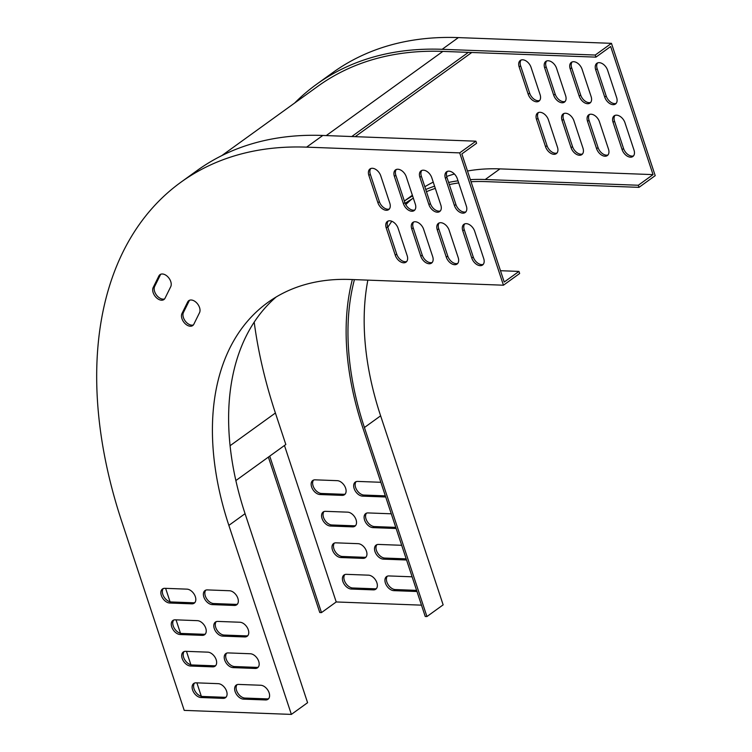 <?xml version="1.0" encoding="UTF-8"?>
<svg xmlns="http://www.w3.org/2000/svg" width="752" height="752" viewBox="0 0 752 752"><rect width="100%" height="100%" fill="white"/><g stroke="black" fill="none" stroke-linecap="round" stroke-linejoin="round"><path stroke-width="1.13" d="M291.372 714.4L184.221 710.386L121.711 521.362A432.748 275.26 54.2 0 1 180.959 182.191L197.165 170.497A432.748 275.26 54.2 0 1 322.815 135.454L475.894 141.188L459.688 152.882L503.445 285.205L350.366 279.471A284.378 180.884 -125.8 0 0 267.797 302.492A284.378 180.884 -125.8 0 0 228.862 525.375L245.067 513.682L307.587 702.697L291.372 714.4L228.862 525.375M475.894 141.188L476.589 143.284L461.85 153.925L504.225 282.038L518.955 271.406L500.475 270.711M160.787 274.226A8.244 5.245 -125.8 0 0 160.345 274.922L154.658 286.437A8.244 5.245 -125.8 0 0 156.707 295.357A8.244 5.245 -125.8 0 0 164.603 298.911M189.589 300.236A8.244 5.245 -125.8 0 0 189.147 300.932L183.45 312.456A8.244 5.245 -125.8 0 0 185.5 321.367A8.244 5.245 -125.8 0 0 193.396 324.92M258.237 667.146A8.244 5.245 54.2 0 1 256.658 667.381L234.549 666.554A8.244 5.245 54.2 0 1 227.217 661.29A8.244 5.245 54.2 0 1 226.625 653.159M215.721 665.558A8.244 5.245 54.2 0 1 214.132 665.793L192.023 664.965A8.244 5.245 54.2 0 1 184.701 659.692A8.244 5.245 54.2 0 1 184.108 651.561M226.136 697.057A8.244 5.245 54.2 0 1 224.557 697.292L202.438 696.465A8.244 5.245 54.2 0 1 195.116 691.201A8.244 5.245 54.2 0 1 194.524 683.07M268.661 698.655A8.244 5.245 54.2 0 1 267.073 698.89L244.964 698.063A8.244 5.245 54.2 0 1 237.632 692.789A8.244 5.245 54.2 0 1 237.049 684.658M457.724 263.407A8.244 5.245 54.2 0 1 447.76 256.065L438.726 228.768A8.244 5.245 54.2 0 1 439.196 222.94M440.362 210.898A8.244 5.245 54.2 0 1 430.398 203.566L421.364 176.259A8.244 5.245 54.2 0 1 421.834 170.431M465.873 211.857A8.244 5.245 54.2 0 1 455.909 204.516L446.876 177.218A8.244 5.245 54.2 0 1 447.346 171.39M483.245 264.366A8.244 5.245 54.2 0 1 473.271 257.024L464.247 229.717A8.244 5.245 54.2 0 1 464.708 223.899M414.85 209.94A8.244 5.245 54.2 0 1 404.886 202.608L395.853 175.301A8.244 5.245 54.2 0 1 396.313 169.473M389.339 208.99A8.244 5.245 54.2 0 1 379.375 201.649L370.341 174.351A8.244 5.245 54.2 0 1 370.802 168.523M432.212 262.448A8.244 5.245 54.2 0 1 422.248 255.116L413.215 227.809A8.244 5.245 54.2 0 1 413.685 221.981M406.7 261.499A8.244 5.245 54.2 0 1 396.736 254.157L387.703 226.85A8.244 5.245 54.2 0 1 388.173 221.022M205.296 634.049A8.244 5.245 54.2 0 1 203.717 634.284L181.608 633.457A8.244 5.245 54.2 0 1 174.276 628.193A8.244 5.245 54.2 0 1 173.684 620.062M194.881 602.549A8.244 5.245 54.2 0 1 193.302 602.784L171.183 601.957A8.244 5.245 54.2 0 1 163.861 596.684A8.244 5.245 54.2 0 1 163.269 588.553M247.822 635.647A8.244 5.245 54.2 0 1 246.233 635.882L224.124 635.055A8.244 5.245 54.2 0 1 216.802 629.781A8.244 5.245 54.2 0 1 216.209 621.65M237.406 604.138A8.244 5.245 54.2 0 1 235.818 604.373L213.709 603.546A8.244 5.245 54.2 0 1 206.377 598.282A8.244 5.245 54.2 0 1 205.785 590.151M459.688 152.882L306.609 147.148L322.815 135.454M180.959 182.191A432.748 275.26 54.2 0 1 306.609 147.148M170.732 286.7A8.244 5.245 -125.8 0 0 168.222 277.234A8.244 5.245 -125.8 0 0 159.979 274.659A8.244 5.245 -125.8 0 0 158.879 275.984L153.182 287.508A8.244 5.245 -125.8 0 0 155.692 296.965A8.244 5.245 -125.8 0 0 163.936 299.54A8.244 5.245 -125.8 0 0 165.036 298.215L170.732 286.7M199.524 312.71A8.244 5.245 -125.8 0 0 197.015 303.244A8.244 5.245 -125.8 0 0 188.771 300.668A8.244 5.245 -125.8 0 0 187.671 301.994L181.975 313.518A8.244 5.245 -125.8 0 0 184.494 322.984A8.244 5.245 -125.8 0 0 192.728 325.56A8.244 5.245 -125.8 0 0 193.837 324.225L199.524 312.71M250.322 653.751A8.244 5.245 54.2 0 1 257.992 659.636A8.244 5.245 54.2 0 1 257.579 667.785A8.244 5.245 54.2 0 1 255.182 668.453L233.073 667.616A8.244 5.245 54.2 0 1 225.403 661.732A8.244 5.245 54.2 0 1 225.816 653.582A8.244 5.245 54.2 0 1 228.213 652.915L250.322 653.751M207.796 652.153A8.244 5.245 54.2 0 1 215.467 658.047A8.244 5.245 54.2 0 1 215.053 666.187A8.244 5.245 54.2 0 1 212.666 666.855L190.547 666.028A8.244 5.245 54.2 0 1 182.877 660.134A8.244 5.245 54.2 0 1 183.291 651.993A8.244 5.245 54.2 0 1 185.688 651.326L207.796 652.153M218.221 683.662A8.244 5.245 54.2 0 1 225.891 689.546A8.244 5.245 54.2 0 1 225.478 697.696A8.244 5.245 54.2 0 1 223.081 698.364L200.972 697.527A8.244 5.245 54.2 0 1 193.302 691.643A8.244 5.245 54.2 0 1 193.715 683.493A8.244 5.245 54.2 0 1 196.103 682.825L218.221 683.662M260.737 685.251A8.244 5.245 54.2 0 1 268.408 691.135A8.244 5.245 54.2 0 1 267.994 699.285A8.244 5.245 54.2 0 1 265.597 699.952L243.488 699.125A8.244 5.245 54.2 0 1 235.818 693.231A8.244 5.245 54.2 0 1 236.231 685.091A8.244 5.245 54.2 0 1 238.628 684.423L260.737 685.251M458.194 257.579A8.244 5.245 54.2 0 1 457.066 264.037A8.244 5.245 54.2 0 1 446.284 257.137L437.26 229.83A8.244 5.245 54.2 0 1 438.388 223.372A8.244 5.245 54.2 0 1 449.16 230.272L458.194 257.579M440.832 205.07A8.244 5.245 54.2 0 1 439.704 211.528A8.244 5.245 54.2 0 1 428.922 204.629L419.889 177.322A8.244 5.245 54.2 0 1 421.017 170.864A8.244 5.245 54.2 0 1 431.798 177.773L440.832 205.07M466.343 206.029A8.244 5.245 54.2 0 1 465.215 212.487A8.244 5.245 54.2 0 1 454.434 205.578L445.4 178.28A8.244 5.245 54.2 0 1 446.538 171.823A8.244 5.245 54.2 0 1 457.31 178.722L466.343 206.029M483.705 258.538A8.244 5.245 54.2 0 1 482.577 264.995A8.244 5.245 54.2 0 1 471.795 258.086L462.771 230.789A8.244 5.245 54.2 0 1 463.899 224.322A8.244 5.245 54.2 0 1 474.672 231.231L483.705 258.538M415.311 204.121A8.244 5.245 54.2 0 1 414.183 210.579A8.244 5.245 54.2 0 1 403.41 203.67L394.377 176.372A8.244 5.245 54.2 0 1 395.505 169.905A8.244 5.245 54.2 0 1 406.287 176.814L415.311 204.121M389.799 203.162A8.244 5.245 54.2 0 1 388.671 209.62A8.244 5.245 54.2 0 1 377.899 202.711L368.865 175.413A8.244 5.245 54.2 0 1 369.993 168.956A8.244 5.245 54.2 0 1 380.775 175.855L389.799 203.162M432.682 256.62A8.244 5.245 54.2 0 1 431.554 263.087A8.244 5.245 54.2 0 1 420.772 256.178L411.748 228.871A8.244 5.245 54.2 0 1 412.876 222.413A8.244 5.245 54.2 0 1 423.649 229.322L432.682 256.62M407.17 255.671A8.244 5.245 54.2 0 1 406.042 262.128A8.244 5.245 54.2 0 1 395.261 255.219L386.227 227.922A8.244 5.245 54.2 0 1 387.365 221.455A8.244 5.245 54.2 0 1 398.137 228.364L407.17 255.671M197.381 620.654A8.244 5.245 54.2 0 1 205.052 626.538A8.244 5.245 54.2 0 1 204.638 634.688A8.244 5.245 54.2 0 1 202.241 635.355L180.132 634.519A8.244 5.245 54.2 0 1 172.462 628.634A8.244 5.245 54.2 0 1 172.875 620.485A8.244 5.245 54.2 0 1 175.272 619.817L197.381 620.654M186.966 589.145A8.244 5.245 54.2 0 1 194.636 595.039A8.244 5.245 54.2 0 1 194.213 603.179A8.244 5.245 54.2 0 1 191.826 603.847L169.717 603.019A8.244 5.245 54.2 0 1 162.037 597.135A8.244 5.245 54.2 0 1 162.46 588.985A8.244 5.245 54.2 0 1 164.848 588.318L186.966 589.145M239.897 622.242A8.244 5.245 54.2 0 1 247.577 628.136A8.244 5.245 54.2 0 1 247.154 636.277A8.244 5.245 54.2 0 1 244.767 636.944L222.648 636.117A8.244 5.245 54.2 0 1 214.978 630.223A8.244 5.245 54.2 0 1 215.401 622.083A8.244 5.245 54.2 0 1 217.789 621.415L239.897 622.242M229.482 590.743A8.244 5.245 54.2 0 1 237.153 596.627A8.244 5.245 54.2 0 1 236.739 604.777A8.244 5.245 54.2 0 1 234.342 605.445L212.233 604.608A8.244 5.245 54.2 0 1 204.563 598.724A8.244 5.245 54.2 0 1 204.976 590.574A8.244 5.245 54.2 0 1 207.373 589.906L229.482 590.743M201.32 696.305L196.874 682.854M190.905 664.806L186.458 651.354M180.489 633.297L176.043 619.855M170.065 601.797L165.619 588.346M518.955 271.406L519.651 273.502L503.445 285.205M276.153 296.993A284.378 180.884 -125.8 0 0 245.067 513.682M268.379 457.103L319.779 612.532L321.48 612.598L336.219 601.957L421.487 605.153M471.053 181.74A284.378 180.884 54.2 0 1 485.924 181.617L639.003 187.351L638.307 185.246L653.037 174.614L611.367 48.598L610.671 46.502L595.932 57.133L442.862 51.399A430.388 273.766 -125.8 0 0 317.889 86.254L221.793 155.617M639.003 187.351L655.208 175.648L611.451 43.334L458.372 37.6A432.748 275.26 -125.8 0 0 332.722 72.643L316.517 84.337A432.748 275.26 -125.8 0 0 294.643 103.033M653.037 174.614L499.967 168.88A286.728 182.379 -125.8 0 0 467.5 171.005M454.415 174.003A286.728 182.379 -125.8 0 0 446.66 176.466M433.246 182.134A286.728 182.379 -125.8 0 0 424.833 186.74M336.219 601.957L284.463 445.485M608.481 149.093L599.457 121.786A8.244 5.245 -125.8 0 0 588.675 114.877A8.244 5.245 -125.8 0 0 587.547 121.345L596.58 148.642A8.244 5.245 -125.8 0 0 607.353 155.551A8.244 5.245 -125.8 0 0 608.481 149.093M591.119 96.585L582.086 69.278A8.244 5.245 -125.8 0 0 571.313 62.378A8.244 5.245 -125.8 0 0 570.185 68.836L579.209 96.134A8.244 5.245 -125.8 0 0 589.991 103.043A8.244 5.245 -125.8 0 0 591.119 96.585M616.631 97.544L607.607 70.237A8.244 5.245 -125.8 0 0 596.825 63.328A8.244 5.245 -125.8 0 0 595.697 69.795L604.73 97.093A8.244 5.245 -125.8 0 0 615.503 104.002A8.244 5.245 -125.8 0 0 616.631 97.544M633.992 150.043L624.968 122.745A8.244 5.245 -125.8 0 0 614.187 115.836A8.244 5.245 -125.8 0 0 613.059 122.294L622.092 149.601A8.244 5.245 -125.8 0 0 632.864 156.51A8.244 5.245 -125.8 0 0 633.992 150.043M401.728 545.416A8.244 5.245 -125.8 0 0 400.609 545.256L378.5 544.429A8.244 5.245 -125.8 0 0 376.103 545.097A8.244 5.245 -125.8 0 0 375.69 553.246A8.244 5.245 -125.8 0 0 383.36 559.131L405.478 559.958A8.244 5.245 -125.8 0 0 406.512 559.883M358.093 543.668L335.984 542.841A8.244 5.245 -125.8 0 0 333.587 543.508A8.244 5.245 -125.8 0 0 333.174 551.648A8.244 5.245 -125.8 0 0 340.844 557.542L362.953 558.369A8.244 5.245 -125.8 0 0 365.35 557.702A8.244 5.245 -125.8 0 0 365.763 549.552A8.244 5.245 -125.8 0 0 358.093 543.668M368.508 575.167L346.399 574.34A8.244 5.245 -125.8 0 0 344.002 575.007A8.244 5.245 -125.8 0 0 343.589 583.157A8.244 5.245 -125.8 0 0 351.259 589.042L373.368 589.869A8.244 5.245 -125.8 0 0 375.765 589.201A8.244 5.245 -125.8 0 0 376.179 581.061A8.244 5.245 -125.8 0 0 368.508 575.167M412.152 576.925A8.244 5.245 -125.8 0 0 411.034 576.765L388.916 575.938A8.244 5.245 -125.8 0 0 386.528 576.605A8.244 5.245 -125.8 0 0 386.114 584.746A8.244 5.245 -125.8 0 0 393.785 590.64L415.894 591.467A8.244 5.245 -125.8 0 0 416.928 591.382M352.538 526.861A8.244 5.245 -125.8 0 0 354.925 526.193A8.244 5.245 -125.8 0 0 355.348 518.053A8.244 5.245 -125.8 0 0 347.668 512.159L325.56 511.332A8.244 5.245 -125.8 0 0 323.172 511.999A8.244 5.245 -125.8 0 0 322.749 520.149A8.244 5.245 -125.8 0 0 330.419 526.033L352.538 526.861L354.004 525.798A8.244 5.245 -125.8 0 0 355.593 525.563M342.113 495.361A8.244 5.245 -125.8 0 0 344.51 494.694A8.244 5.245 -125.8 0 0 344.924 486.544A8.244 5.245 -125.8 0 0 337.253 480.66L315.144 479.832A8.244 5.245 -125.8 0 0 312.747 480.5A8.244 5.245 -125.8 0 0 312.334 488.64A8.244 5.245 -125.8 0 0 320.004 494.534L342.113 495.361L343.589 494.299A8.244 5.245 -125.8 0 0 345.177 494.064M391.313 513.917A8.244 5.245 -125.8 0 0 390.194 513.757L368.085 512.93A8.244 5.245 -125.8 0 0 365.688 513.597A8.244 5.245 -125.8 0 0 365.275 521.738A8.244 5.245 -125.8 0 0 372.945 527.631L395.054 528.459A8.244 5.245 -125.8 0 0 396.097 528.374M380.897 482.417A8.244 5.245 -125.8 0 0 379.779 482.248L357.661 481.421A8.244 5.245 -125.8 0 0 355.273 482.088A8.244 5.245 -125.8 0 0 354.85 490.238A8.244 5.245 -125.8 0 0 362.53 496.123L384.639 496.95A8.244 5.245 -125.8 0 0 385.673 496.875M553.698 95.184A8.244 5.245 -125.8 0 0 564.479 102.093A8.244 5.245 -125.8 0 0 565.607 95.626L556.574 68.329A8.244 5.245 -125.8 0 0 545.802 61.42A8.244 5.245 -125.8 0 0 544.674 67.877L553.698 95.184L555.173 94.122A8.244 5.245 -125.8 0 0 565.147 101.454M528.186 94.226A8.244 5.245 -125.8 0 0 538.968 101.135A8.244 5.245 -125.8 0 0 540.096 94.677L531.062 67.37A8.244 5.245 -125.8 0 0 520.29 60.461A8.244 5.245 -125.8 0 0 519.162 66.928L528.186 94.226L529.662 93.163A8.244 5.245 -125.8 0 0 539.626 100.505M571.069 147.693A8.244 5.245 -125.8 0 0 581.841 154.592A8.244 5.245 -125.8 0 0 582.969 148.135L573.945 120.828A8.244 5.245 -125.8 0 0 563.163 113.928A8.244 5.245 -125.8 0 0 562.035 120.386L571.069 147.693L572.535 146.621A8.244 5.245 -125.8 0 0 582.509 153.963M545.557 146.734A8.244 5.245 -125.8 0 0 556.33 153.643A8.244 5.245 -125.8 0 0 557.458 147.176L548.434 119.878A8.244 5.245 -125.8 0 0 537.652 112.969A8.244 5.245 -125.8 0 0 536.524 119.427L545.557 146.734L547.024 145.672A8.244 5.245 -125.8 0 0 556.997 153.004M352.331 279.537A286.728 182.379 54.2 0 0 362.718 427.465L425.237 616.48L426.939 616.546L443.144 604.852L380.625 415.828A284.378 180.884 54.2 0 1 367.85 280.12M387.844 227.273A284.378 180.884 54.2 0 1 391.811 221.257M405.779 204.638A284.378 180.884 54.2 0 1 411.711 199.148M589.483 114.454A8.244 5.245 -125.8 0 0 589.023 120.273L598.056 147.58A8.244 5.245 -125.8 0 0 608.02 154.921M572.122 61.946A8.244 5.245 -125.8 0 0 571.661 67.774L580.685 95.072A8.244 5.245 -125.8 0 0 590.658 102.413M597.633 62.895A8.244 5.245 -125.8 0 0 597.173 68.723L606.197 96.03A8.244 5.245 -125.8 0 0 616.17 103.372M614.995 115.404A8.244 5.245 -125.8 0 0 614.534 121.232L623.568 148.539A8.244 5.245 -125.8 0 0 633.532 155.871M376.921 544.664A8.244 5.245 -125.8 0 0 377.513 552.805A8.244 5.245 -125.8 0 0 384.836 558.069L406.174 558.868M334.396 543.076A8.244 5.245 -125.8 0 0 334.988 551.207A8.244 5.245 -125.8 0 0 342.32 556.48L364.429 557.307A8.244 5.245 -125.8 0 0 366.008 557.063M344.82 574.575A8.244 5.245 -125.8 0 0 345.403 582.715A8.244 5.245 -125.8 0 0 352.735 587.979L374.844 588.807A8.244 5.245 -125.8 0 0 376.432 588.572M387.336 576.173A8.244 5.245 -125.8 0 0 387.929 584.304A8.244 5.245 -125.8 0 0 395.251 589.568L416.599 590.367M323.98 511.567A8.244 5.245 -125.8 0 0 324.573 519.707A8.244 5.245 -125.8 0 0 331.895 524.971L354.004 525.798M313.556 480.067A8.244 5.245 -125.8 0 0 314.148 488.198A8.244 5.245 -125.8 0 0 321.48 493.472L343.589 494.299M366.497 513.165A8.244 5.245 -125.8 0 0 367.089 521.296A8.244 5.245 -125.8 0 0 374.421 526.569L395.759 527.368M356.081 481.656A8.244 5.245 -125.8 0 0 356.674 489.796A8.244 5.245 -125.8 0 0 363.996 495.06L385.344 495.859M546.61 60.987A8.244 5.245 -125.8 0 0 546.149 66.815L555.173 94.122M521.098 60.028A8.244 5.245 -125.8 0 0 520.628 65.856L529.662 93.163M563.972 113.496A8.244 5.245 -125.8 0 0 563.511 119.324L572.535 146.621M538.46 112.537A8.244 5.245 -125.8 0 0 538 118.365L547.024 145.672M595.932 57.133L595.246 55.037L611.451 43.334M595.246 55.037L442.167 49.303A432.748 275.26 -125.8 0 0 316.517 84.337M269.733 456.126L321.48 612.598M426.939 616.546L364.419 427.521A284.378 180.884 54.2 0 1 354.427 279.622M405.168 203.36A284.378 180.884 54.2 0 1 413.356 198.18M426.469 191.694A284.378 180.884 54.2 0 1 435.305 188.376M449.311 184.578A284.378 180.884 54.2 0 1 458.701 182.933M404.369 201.047A286.728 182.379 54.2 0 1 412.604 195.905M425.735 189.485A286.728 182.379 54.2 0 1 434.581 186.195M448.606 182.445A286.728 182.379 54.2 0 1 458.006 180.818M470.357 179.634A286.728 182.379 54.2 0 1 485.228 179.512L638.307 185.246M254.195 322.138A428.038 272.262 -125.8 0 0 275.401 413.008L285.826 444.507L235.865 480.566M468.374 52.358L351.757 136.535M471.795 52.48L355.179 136.667M471.795 258.086L473.271 257.024M462.771 230.789L464.247 229.717M454.434 205.578L455.909 204.516M445.4 178.28L446.876 177.218M419.889 177.322L421.364 176.259M428.922 204.629L430.398 203.566M394.377 176.372L395.853 175.301M403.41 203.67L404.886 202.608M368.865 175.413L370.341 174.351M377.899 202.711L379.375 201.649M437.26 229.83L438.726 228.768M446.284 257.137L447.76 256.065M411.748 228.871L413.215 227.809M420.772 256.178L422.248 255.116M386.227 227.922L387.703 226.85M395.261 255.219L396.736 254.157M265.597 699.952L267.073 698.89M243.488 699.125L244.964 698.063M223.081 698.364L224.557 697.292M200.972 697.527L202.438 696.465M190.547 666.028L192.023 664.965M212.666 666.855L214.132 665.793M180.132 634.519L181.608 633.457M202.241 635.355L203.717 634.284M169.717 603.019L171.183 601.957M191.826 603.847L193.302 602.784M233.073 667.616L234.549 666.554M255.182 668.453L256.658 667.381M222.648 636.117L224.124 635.055M244.767 636.944L246.233 635.882M212.233 604.608L213.709 603.546M234.342 605.445L235.818 604.373M189.147 300.932L187.671 301.994M183.45 312.456L181.975 313.518M160.345 274.922L158.879 275.984M154.658 286.437L153.182 287.508M458.372 37.6L442.167 49.303M499.967 168.88L485.228 179.512M380.625 415.828L364.419 427.521M416.749 590.846L415.894 591.467M395.251 589.568L393.785 590.64M374.844 588.807L373.368 589.869M352.735 587.979L351.259 589.042M342.32 556.48L340.844 557.542M364.429 557.307L362.953 558.369M331.895 524.971L330.419 526.033M321.48 493.472L320.004 494.534M384.836 558.069L383.36 559.131M406.334 559.338L405.478 559.958M374.421 526.569L372.945 527.631M395.919 527.838L395.054 528.459M363.996 495.06L362.53 496.123M385.494 496.329L384.639 496.95M623.568 148.539L622.092 149.601M614.534 121.232L613.059 122.294M606.197 96.03L604.73 97.093M597.173 68.723L595.697 69.795M571.661 67.774L570.185 68.836M580.685 95.072L579.209 96.134M546.149 66.815L544.674 67.877M520.628 65.856L519.162 66.928M589.023 120.273L587.547 121.345M598.056 147.58L596.58 148.642M563.511 119.324L562.035 120.386M538 118.365L536.524 119.427M275.401 413.008L230.074 445.72M442.862 51.399L326.246 135.576M404.36 201.019L412.378 195.229"/></g></svg>
